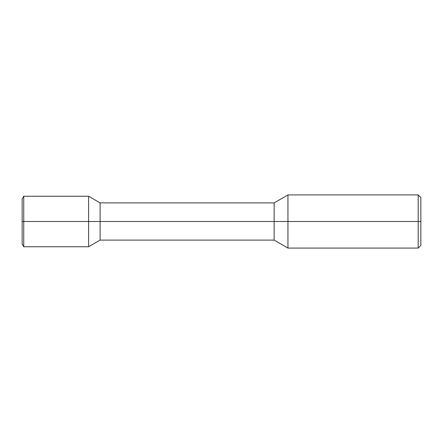 <?xml version="1.0" encoding="UTF-8"?>
<svg xmlns="http://www.w3.org/2000/svg" width="443" height="443" viewBox="0 0 443 443"><rect width="100%" height="100%" fill="white"/><g stroke="black" fill="none" stroke-linecap="round" stroke-linejoin="round"><path stroke-width="0.66" d="M418.192 194.92L420.85 197.578L420.85 221.5L418.192 221.5L418.192 248.08L287.95 248.08L287.95 194.92L418.192 194.92L418.192 221.5L88.6 221.5L88.6 246.751L100.107 240.106L100.107 221.5L22.15 221.5L22.15 199.012L23.745 196.249L23.745 221.5L22.15 221.5L22.15 243.988L23.745 246.751L23.745 221.5L88.6 221.5L88.6 196.249L100.107 202.894L100.107 221.5L274.139 221.5L274.139 202.894L287.95 194.92M287.95 248.08L274.139 240.106L274.139 221.5L420.85 221.5L420.85 245.422L418.192 248.08M274.139 240.106L100.107 240.106M274.139 202.894L100.107 202.894M23.745 246.751L88.6 246.751M23.745 196.249L88.6 196.249"/></g></svg>
